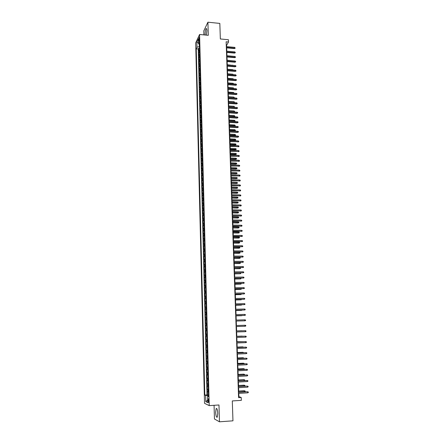 <?xml version="1.0" encoding="UTF-8"?>
<svg xmlns="http://www.w3.org/2000/svg" width="444" height="444" viewBox="0 0 444 444"><rect width="100%" height="100%" fill="white"/><g stroke="black" fill="none" stroke-linecap="round" stroke-linejoin="round"><path stroke-width="0.67" d="M217.771 413.414C217.499 409.629 216.955 408.025 216.134 408.613L215.662 412.332C215.923 416.111 216.467 417.715 217.294 417.144L217.771 413.414M206.382 35.132L206.865 30.636C206.776 28.882 206.51 28.222 206.066 28.655C205.45 29.776 205.139 31.641 205.128 34.244L205.172 35.015M208.769 400.799C208.669 399.25 208.458 398.607 208.136 398.856L207.942 400.421C208.042 401.964 208.253 402.614 208.575 402.369L208.769 400.799M214.075 405.305L214.452 418.986L219.469 421.8L232.961 420.823L232.301 400.938L241.336 400.36L241.231 397.491L238.911 396.659L238.8 393.378M195.682 42.902L204.529 403.319L209.218 405.616L199.584 34.477L195.682 42.902M199.584 34.477L208.286 35.309L207.909 22.2L203.802 30.902L203.913 34.893M207.909 22.2L219.83 23.41L220.346 38.967L228.427 39.732L228.505 42.008L226.135 41.786L238.583 397.652L241.231 397.491M199.534 49.739L198.662 50.955L198.596 48.241L199.495 48.318M199.578 51.56L198.712 52.769L199.611 52.847M198.712 52.769L198.779 55.489L199.65 54.29M199.767 58.858L198.895 60.04L198.829 57.309L199.728 57.387M199.889 63.442L199.012 64.602L198.945 61.86L199.85 61.938M200.005 68.037L199.128 69.181L199.056 66.434L199.967 66.506M200.122 72.644L199.245 73.771L199.178 71.018L200.083 71.09M200.244 77.273L199.362 78.377L199.295 75.613L200.205 75.685M200.361 81.912L199.484 83L199.412 80.225L200.322 80.297M200.483 86.563L199.6 87.635L199.528 84.854L200.438 84.921M200.605 91.231L199.717 92.285L199.645 89.494L200.56 89.56M200.727 95.915L199.839 96.947L199.767 94.15L200.682 94.211M200.843 100.616L199.955 101.632L199.883 98.818L200.799 98.884M200.966 105.328L200.078 106.321L200.005 103.508L200.921 103.563M201.088 110.057L200.194 111.033L200.122 108.203L201.043 108.264M201.21 114.796L200.316 115.756L200.244 112.92L201.165 112.976M201.332 119.553L200.438 120.496L200.366 117.649L201.287 117.704M201.459 124.326L200.56 125.247L200.488 122.394L201.41 122.45M201.582 129.115L200.682 130.014L200.605 127.156L201.532 127.206M201.704 133.922L200.799 134.798L200.727 131.929L201.654 131.979M201.831 138.739L200.927 139.599L200.849 136.719L201.776 136.769M201.953 143.573L201.049 144.417L200.971 141.525L201.903 141.569M202.081 148.424L201.171 149.245L201.099 146.342L202.026 146.387M202.203 153.291L201.293 154.09L201.221 151.182L202.153 151.221M202.331 158.169L201.415 158.952L201.343 156.033L202.275 156.072M202.458 163.065L201.543 163.83L201.465 160.9L202.403 160.939M202.586 167.982L201.665 168.72L201.593 165.784L202.531 165.817M202.708 172.91L201.792 173.626L201.715 170.679L202.653 170.718M202.836 177.855L201.915 178.555L201.842 175.596L202.78 175.63M202.964 182.817L202.042 183.494L201.965 180.525L202.908 180.558M203.097 187.79L202.17 188.45L202.092 185.475L203.036 185.503M203.224 192.785L202.298 193.423L202.22 190.437L203.163 190.465M203.352 197.796L202.425 198.407L202.347 195.416L203.291 195.438M203.48 202.819L202.553 203.413L202.475 200.411L203.419 200.433M203.613 207.864L202.68 208.436L202.603 205.422L203.552 205.439M203.741 212.92L202.808 213.47L202.73 210.445L203.679 210.467M203.874 217.998L202.936 218.526L202.858 215.49L203.807 215.507M204.007 223.088L203.063 223.598L202.986 220.551L203.94 220.568M204.135 228.199L203.197 228.682L203.119 225.63L204.074 225.641M204.268 233.328L203.324 233.788L203.247 230.725L204.201 230.73M204.401 238.467L203.457 238.905L203.374 235.831L204.334 235.842M204.534 243.628L203.585 244.045L203.507 240.959L204.468 240.964M204.667 248.807L203.718 249.201L203.641 246.104L204.601 246.109M204.801 254.001L203.852 254.368L203.768 251.265L204.734 251.265M204.939 259.213L203.979 259.557L203.901 256.443L204.867 256.443M205.073 264.441L204.112 264.763L204.035 261.638L205 261.638M205.206 269.686L204.246 269.985L204.168 266.85L205.134 266.85M205.344 274.953L204.379 275.23L204.301 272.083L205.267 272.078M205.478 280.236L204.518 280.486L204.434 277.328L205.406 277.322M205.616 285.536L204.651 285.764L204.567 282.595L205.539 282.584M205.755 290.853L204.784 291.053L204.706 287.879L205.677 287.862M205.888 296.187L204.923 296.364L204.839 293.179L205.811 293.162M206.027 301.543L205.056 301.698L204.973 298.496L205.949 298.479M206.166 306.909L205.195 307.043L205.111 303.829L206.088 303.813M206.305 312.299L205.328 312.41L205.245 309.185L206.227 309.163M206.449 317.71L205.467 317.787L205.383 314.557L206.366 314.535M206.588 323.138L205.605 323.193L205.522 319.946L206.504 319.919M205.744 328.61L206.726 328.582L205.744 328.61L205.661 325.358L206.643 325.33M206.782 330.763L205.8 330.786L205.883 334.049L206.865 334.016M206.926 336.236L205.938 336.23L206.022 339.505L207.009 339.471M207.065 341.725L206.077 341.691L206.16 344.982L207.148 344.944M207.209 347.23L206.216 347.175L206.299 350.477L207.293 350.433M207.348 352.758L206.355 352.675L206.438 355.988L207.431 355.944M207.492 358.308L206.493 358.197L206.582 361.516L207.576 361.471M207.637 363.869L206.638 363.736L206.721 367.066L207.72 367.022M207.781 369.458L206.776 369.291L206.865 372.638L207.864 372.588M207.925 375.058L206.921 374.869L207.004 378.227L208.008 378.171M208.07 380.686L207.065 380.469L207.148 383.832L208.153 383.777M208.214 386.324L207.209 386.086L207.293 389.46L208.297 389.405M198.718 39.683L199.056 41.503L199.412 39.266L199.073 37.446L198.718 39.683L199.406 39.744M208.469 396.076L207.581 396.264L208.48 396.659L199.339 42.28L198.59 43.867L199.395 44.45M207.581 396.264L207.742 402.614L205.822 401.698L205.666 395.438L204.801 395.066L196.254 48.79L196.981 47.258L196.853 42.28L198.457 38.839L198.59 43.867M198.596 48.241L198.24 48.973L207.015 394.932L208.441 395.049M208.364 391.985L207.348 391.719L207.437 395.11M208.303 389.721L207.293 389.46M208.158 384.066L207.148 383.832M208.014 378.432L207.004 378.227M207.87 372.816L206.865 372.638M207.725 367.221L206.721 367.066M207.581 361.644L206.582 361.516M207.437 356.082L206.438 355.988M207.293 350.549L206.299 350.477M207.148 345.027L206.16 344.982M207.009 339.527L206.022 339.505M206.865 334.043L205.883 334.049M205.661 325.358L206.643 325.313M205.522 319.946L206.504 319.88M205.383 314.557L206.36 314.463M205.245 309.185L206.221 309.063M205.111 303.829L206.083 303.685M204.973 298.496L205.944 298.324M204.839 293.179L205.811 292.985M204.706 287.879L205.672 287.656M204.567 282.595L205.533 282.351M204.434 277.328L205.4 277.062M204.301 272.083L205.261 271.789M204.168 266.85L205.128 266.539M204.035 261.638L204.989 261.3M203.901 256.443L204.856 256.083M203.768 251.265L204.723 250.882M203.641 246.104L204.59 245.699M203.507 240.959L204.456 240.531M203.374 235.831L204.323 235.381M203.247 230.725L204.19 230.247M203.119 225.63L204.057 225.13M202.986 220.551L203.924 220.035M202.858 215.49L203.796 214.952M202.73 210.445L203.663 209.884M202.603 205.422L203.535 204.834M202.475 200.411L203.402 199.806M202.347 195.416L203.274 194.788M202.22 190.437L203.147 189.788M202.092 185.475L203.019 184.804M201.965 180.525L202.891 179.837M201.842 175.596L202.764 174.886M201.715 170.679L202.636 169.952M201.593 165.784L202.508 165.029M201.465 160.9L202.381 160.129M201.343 156.033L202.253 155.239M201.221 151.182L202.131 150.366M201.099 146.342L202.003 145.51M200.971 141.525L201.881 140.67M200.849 136.719L201.754 135.847M200.727 131.929L201.632 131.036M200.605 127.156L201.509 126.24M200.488 122.394L201.382 121.462M200.366 117.649L201.26 116.7M200.244 112.92L201.138 111.949M200.122 108.203L201.015 107.215M200.005 103.508L200.893 102.497M199.883 98.818L200.771 97.791M199.767 94.15L200.655 93.101M199.645 89.494L200.533 88.428M199.528 84.854L200.411 83.772M199.412 80.225L200.294 79.126M199.295 75.613L200.172 74.492M199.178 71.018L200.055 69.88M199.056 66.434L199.933 65.279M198.945 61.86L199.817 60.689M198.829 57.309L199.7 56.116M199.256 44.35L199.312 46.548L196.981 47.258M219.469 421.8L218.981 404.984L209.218 405.616M226.629 46.62L226.584 45.36L228.505 42.008M238.755 392.246L238.6 387.695M238.561 386.58L238.4 382.034M238.361 380.93L238.2 376.395M238.162 375.302L238.006 370.773M237.967 369.697L237.806 365.173M237.768 364.108L237.612 359.59M237.573 358.536L237.418 354.029M237.379 352.986L237.224 348.485M237.185 347.458L237.029 342.962M236.991 341.941L236.835 337.451M236.802 336.452L236.641 331.968M236.608 330.974L236.452 326.501L242.141 326.323M236.413 325.519L236.258 321.056M236.225 320.069L236.069 315.634M236.036 314.641L235.881 310.234M235.842 309.229L235.692 304.845M235.653 303.84L235.503 299.478M235.464 298.468L235.314 294.128M235.276 293.112L235.126 288.8M235.092 287.779L234.943 283.483M234.904 282.456L234.754 278.188M234.721 277.156L234.571 272.91M234.532 271.872L234.382 267.649M234.349 266.605L234.199 262.41M234.166 261.361L234.016 257.181M233.982 256.127L233.833 251.976M233.799 250.916L233.649 246.786M233.616 245.721L233.472 241.608M233.433 240.543L233.289 236.452M233.25 235.381L233.111 231.313M233.072 230.236L232.928 226.19M232.889 225.108L232.75 221.084M232.712 219.996L232.573 216M232.534 214.907L232.395 210.928M232.356 209.829L232.218 205.872M232.179 204.767L232.04 200.832M232.001 199.722L231.862 195.81M231.824 194.7L231.685 190.803M231.646 189.688L231.513 185.814M231.474 184.693L231.335 180.841M231.296 179.715L231.163 175.885M231.124 174.753L230.991 170.94M230.952 169.808L230.819 166.017M230.775 164.879L230.647 161.105M230.603 159.962L230.475 156.21M230.43 155.067L230.303 151.337M230.264 150.183L230.131 146.476M230.092 145.316L229.959 141.625M229.92 140.465L229.792 136.796M229.748 135.631L229.62 131.979M229.581 130.814L229.454 127.178M229.415 126.007L229.287 122.394M229.243 121.218L229.121 117.627M229.076 116.445L228.954 112.87M228.91 111.688L228.788 108.131M228.743 106.943L228.621 103.408M228.577 102.214L228.455 98.696M228.41 97.502L228.288 94M228.249 92.802L228.127 89.322M228.083 88.117L227.961 84.66M227.916 83.45L227.8 80.009M227.755 78.793L227.633 75.369M227.594 74.154L227.472 70.751M227.428 69.53L227.311 66.145M227.267 64.918L227.15 61.55M227.106 60.323L226.989 56.971M226.945 55.744L226.829 52.409M226.784 51.177L226.668 47.858M208.452 395.515L208.314 396.109M226.257 45.332L226.584 45.36M238.55 396.681L238.911 396.659M198.24 48.973L196.254 48.79M207.015 394.932L204.801 395.066M205.666 395.438L208.297 395.526M198.568 43.068L196.853 42.28M205.822 401.698L207.681 400.127M226.346 47.83L234.432 48.568L234.671 48.174L226.329 47.408M234.643 47.358L235.22 48.135L234.671 48.174L234.643 47.358L226.301 46.592M235.22 48.135L234.432 48.568M231.868 52.858L226.829 52.436M226.507 52.381L234.604 53.102L234.843 52.714L226.49 51.965M234.815 51.893L235.392 52.67L234.843 52.714L234.815 51.893L226.462 51.143M235.392 52.67L234.604 53.102M226.662 56.943L234.776 57.653L235.015 57.265L226.651 56.538M234.987 56.449L235.564 57.226L235.015 57.265L234.987 56.449L226.623 55.716M235.564 57.226L234.776 57.653M226.823 61.522L234.948 62.216L235.187 61.838L226.812 61.122M235.159 61.011L235.742 61.788L235.187 61.838L235.159 61.011L226.784 60.295M235.742 61.788L234.948 62.216M226.984 66.117L235.12 66.794L235.364 66.422L226.973 65.723M235.331 65.595L235.897 65.912L235.914 66.372L235.364 66.422L235.331 65.595L226.945 64.891M235.914 66.372L235.12 66.794M232.179 56.199L226.945 55.705M232.345 60.773L227.1 60.206M232.517 65.357L227.261 64.719M232.506 65.163L232.928 65.396M232.684 69.958L232.673 69.675L227.422 69.247M232.673 69.675L233.233 70.002M227.145 70.724L235.292 71.384L235.536 71.018L227.134 70.335M235.503 70.191L236.091 70.968L235.536 71.018L235.503 70.191L227.106 69.503M236.091 70.968L235.292 71.384M232.856 74.575L232.845 74.209L227.578 73.787M232.845 74.209L233.405 74.62M227.306 75.347L235.464 75.991L235.709 75.63L227.295 74.964M235.681 74.797L236.264 75.574L235.709 75.63L235.681 74.797L227.267 74.131M236.264 75.574L235.464 75.991M233.028 79.204L233.011 78.755L227.739 78.344M233.011 78.755L233.577 79.248M227.472 79.981L235.642 80.614L235.886 80.259L227.456 79.609M235.853 79.426L236.424 79.737L236.441 80.198L235.886 80.259L235.853 79.426L227.428 78.771M236.441 80.198L235.642 80.614M233.2 83.849L233.178 83.311L227.9 82.911M233.178 83.311L233.749 83.888M227.633 84.632L235.814 85.248L236.064 84.898L227.622 84.266M236.03 84.06L236.619 84.837L236.064 84.898L236.03 84.06L227.589 83.428M236.619 84.837L235.814 85.248M233.372 88.506L233.344 87.884L228.061 87.496M233.344 87.884L233.921 88.55M227.794 89.3L235.992 89.899L236.236 89.555L227.783 88.939M236.208 88.717L236.791 89.488L236.236 89.555L236.208 88.717L227.755 88.095M236.791 89.488L235.992 89.899M233.544 93.179L233.516 92.474L228.222 92.097M233.516 92.474L234.093 93.218M227.961 93.978L236.169 94.561L236.413 94.228L227.95 93.623M236.38 93.384L236.952 93.69L236.968 94.156L236.413 94.228L236.38 93.384L227.916 92.779M236.968 94.156L236.169 94.561M233.716 97.869L233.683 97.075L228.383 96.709M233.683 97.075L234.249 97.375L234.216 97.902M234.266 97.835L233.905 97.88M228.127 98.673L236.347 99.24L236.591 98.912L228.111 98.324M236.558 98.069L237.152 98.84L236.591 98.912L236.558 98.069L228.083 97.48M237.152 98.84L236.347 99.24M233.855 102.57L233.855 101.693L228.549 101.332M233.855 101.693L234.421 101.992L234.438 102.453L233.888 102.525L228.577 102.17M228.288 103.385L236.524 103.935L236.769 103.613L228.277 103.041M236.735 102.764L237.329 103.535L236.769 103.613L236.735 102.764L228.249 102.192M237.329 103.535L236.524 103.935M233.96 107.282L234.027 106.321L228.71 105.972M234.027 106.321L234.61 107.082L234.055 107.159L228.738 106.81M234.61 107.082L234.321 107.309M234.066 112.01L234.199 110.967L228.871 110.628M234.199 110.967L234.782 111.727L234.227 111.805L228.904 111.466M234.782 111.727L234.26 112.027M234.371 115.629L234.954 116.383L234.193 116.755L234.371 115.629L229.037 115.301M234.954 116.383L229.065 116.139M228.455 108.108L236.702 108.641L236.946 108.325L228.444 107.775M236.913 107.476L237.49 107.775L237.507 108.247L236.946 108.325L236.913 107.476L228.416 106.921M237.507 108.247L236.702 108.641M228.621 112.848L236.88 113.37L237.129 113.053L228.61 112.521M237.096 112.204L237.668 112.504L237.684 112.976L237.129 113.053L237.096 112.204L228.577 111.666M237.684 112.976L236.88 113.37M228.788 117.605L237.057 118.104L237.307 117.799L228.777 117.283M237.274 116.944L237.851 117.244L237.867 117.716L237.307 117.799L237.274 116.944L228.743 116.422M237.867 117.716L237.057 118.104M234.543 120.302L235.126 121.057L234.332 121.44L234.543 120.302L229.204 119.985M235.126 121.057L229.232 120.829M234.332 121.44L229.243 121.14M228.954 122.378L237.235 122.86L237.484 122.561L228.943 122.061M237.451 121.7L238.028 121.995L238.045 122.472L237.484 122.561L237.451 121.7L228.915 121.201M238.045 122.472L237.235 122.86M234.715 124.992L235.298 125.746L234.504 126.124L234.715 124.992L229.365 124.681M235.298 125.746L229.398 125.53M234.504 126.124L229.409 125.835M229.121 127.162L237.418 127.628L237.668 127.334L229.11 126.851M237.634 126.473L238.212 126.768L238.228 127.245L237.668 127.334L237.634 126.473L229.082 125.991M238.228 127.245L237.418 127.628M234.887 129.692L235.475 130.453L234.676 130.825L234.887 129.692L229.531 129.398M235.475 130.453L229.559 130.247M234.676 130.825L229.57 130.547M229.287 131.962L237.596 132.412L237.851 132.129L229.276 131.663M237.818 131.263L238.395 131.552L238.411 132.035L237.851 132.129L237.818 131.263L229.248 130.791M238.411 132.035L237.596 132.412M235.065 134.41L235.647 135.17L234.848 135.542L235.065 134.41L229.698 134.127M235.647 135.17L229.726 134.976M234.848 135.542L229.737 135.27M229.459 136.78L237.779 137.213L238.028 136.935L229.448 136.486M237.995 136.064L238.578 136.352L238.595 136.835L238.028 136.935L237.995 136.064L229.415 135.614M238.595 136.835L237.779 137.213M235.237 139.144L235.825 139.899L235.026 140.271L235.237 139.144L229.864 138.867M235.825 139.899L229.892 139.727M235.026 140.271L229.903 140.01M229.626 141.608L238.212 141.753L229.615 141.32M238.178 140.887L238.761 141.17L238.778 141.653L238.212 141.753L238.178 140.887L229.587 140.448M238.778 141.653L237.962 142.025M235.414 143.895L235.986 144.172L236.003 144.65L235.198 145.016L235.414 143.895L230.031 143.628M236.003 144.65L230.059 144.483M235.198 145.016L230.07 144.766M229.798 146.459L238.395 146.592L229.787 146.176M238.361 145.721L238.944 146.004L238.961 146.487L238.395 146.592L238.361 145.721L229.753 145.299M238.961 146.487L238.139 146.859M235.586 148.657L236.158 148.934L236.175 149.412L235.376 149.772L235.586 148.657L230.197 148.401M236.175 149.412L230.231 149.262M235.376 149.772L230.236 149.534M229.964 151.321L238.578 151.443L229.959 151.049M238.545 150.566L239.127 150.849L239.144 151.337L238.578 151.443L238.545 150.566L229.925 150.166M239.144 151.337L238.323 151.704M235.764 153.435L236.336 153.707L236.352 154.185L235.548 154.545L235.764 153.435L230.369 153.191M236.352 154.185L230.397 154.051M235.548 154.545L230.408 154.318M230.136 156.199L238.761 156.31L230.125 155.933M238.728 155.433L239.31 155.711L239.327 156.199L238.761 156.31L238.728 155.433L230.097 155.05M239.327 156.199L238.506 156.566M230.308 161.094L238.95 161.194L230.297 160.833M238.916 160.312L239.499 160.589L239.516 161.078L238.95 161.194L238.916 160.312L230.269 159.951M239.516 161.078L238.694 161.438M230.48 166.001L239.133 166.095L230.469 165.751M239.1 165.212L239.682 165.484L239.699 165.978L239.133 166.095L239.1 165.212L230.442 164.863M239.699 165.978L238.878 166.334M235.942 158.225L236.513 158.502L236.53 158.98L235.725 159.335L235.942 158.225L230.536 157.992M236.53 158.98L230.564 158.863M235.725 159.335L230.575 159.119M236.119 163.037L236.691 163.309L236.713 163.786L235.903 164.141L236.119 163.037L230.702 162.815M236.713 163.786L230.736 163.681M235.903 164.141L230.741 163.93M236.297 167.86L236.874 168.126L236.891 168.609L236.08 168.959L236.297 167.86L230.874 167.649M236.891 168.609L230.902 168.52M236.08 168.959L230.913 168.764M230.652 170.929L239.322 171.007L230.641 170.685M239.288 170.124L239.871 170.396L239.888 170.885L239.322 171.007L239.288 170.124L230.614 169.797M239.888 170.885L239.061 171.24M236.474 172.699L237.052 172.966L237.068 173.449L236.258 173.798L236.474 172.699L231.047 172.5M237.068 173.449L231.074 173.371M236.258 173.798L231.085 173.61M230.825 175.868L239.505 175.941L230.819 175.635M239.471 175.053L240.054 175.319L240.076 175.813L239.505 175.941L239.471 175.053L230.786 174.742M240.076 175.813L239.249 176.168M236.652 177.55L237.229 177.816L237.246 178.305L236.436 178.649L236.652 177.55L231.213 177.361M237.246 178.305L231.246 178.244M236.436 178.649L231.252 178.471M230.997 180.83L239.693 180.886L230.991 180.597M239.66 179.992L240.243 180.264L240.265 180.758L239.693 180.886L239.66 179.992L230.958 179.703M240.265 180.758L239.433 181.108M236.835 182.423L237.412 182.684L237.429 183.172L236.613 183.511L236.835 182.423L231.385 182.245M237.429 183.172L231.418 183.128M236.613 183.511L231.424 183.35M231.174 185.803L239.882 185.847L231.163 185.581M239.849 184.954L240.432 185.22L240.454 185.72L239.882 185.847L239.849 184.954L231.135 184.682M240.454 185.72L239.621 186.064M237.013 187.307L237.59 187.568L237.612 188.056L236.796 188.395L237.013 187.307L231.557 187.14M237.612 188.056L231.59 188.023M236.796 188.395L231.596 188.239M231.346 190.792L240.071 190.831L231.341 190.576M240.038 189.932L240.62 190.193L240.642 190.692L240.071 190.831L240.038 189.932L231.307 189.677M240.642 190.692L239.81 191.037M231.524 195.798L240.26 195.826L231.518 195.593M240.226 194.922L240.815 195.188L240.831 195.687L240.26 195.826L240.226 194.922L231.485 194.688M240.831 195.687L239.999 196.026M231.701 200.821L240.448 200.838L231.69 200.621M240.415 199.933L241.003 200.194L241.02 200.694L240.448 200.838L240.415 199.933L231.663 199.717M241.02 200.694L240.187 201.027M237.196 192.208L237.773 192.468L237.79 192.957L236.974 193.29L237.196 192.208L231.729 192.052M237.79 192.957L231.762 192.94M236.974 193.29L231.768 193.146M237.374 197.125L237.956 197.38L237.973 197.874L237.157 198.202L237.374 197.125L231.901 196.981M237.973 197.874L231.935 197.869M237.157 198.202L231.94 198.074M237.557 202.059L238.139 202.309L238.156 202.803L237.335 203.13L237.557 202.059L232.079 201.926M238.156 202.803L232.107 202.819M237.335 203.13L232.118 203.013M231.873 205.861L240.637 205.866L231.868 205.672M240.604 204.956L241.192 205.217L241.214 205.716L240.637 205.866L240.604 204.956L231.835 204.762M241.214 205.716L240.376 206.049M237.74 207.004L238.323 207.259L238.339 207.753L237.518 208.075L237.74 207.004L232.251 206.887M238.339 207.753L232.284 207.781M237.518 208.075L232.29 207.964M232.051 210.917L240.831 210.911L232.046 210.734M240.792 210.001L241.386 210.256L241.403 210.761L240.831 210.911L240.792 210.001L232.012 209.823M241.403 210.761L240.565 211.089M237.923 211.971L238.506 212.221L238.522 212.715L237.701 213.037L237.923 211.971L232.428 211.86M238.522 212.715L232.456 212.759M237.701 213.037L232.462 212.937M232.229 215.989L241.02 215.973L232.223 215.817M240.987 215.057L241.575 215.312L241.597 215.817L241.02 215.973L240.987 215.057L232.19 214.902M241.597 215.817L240.759 216.139M238.106 216.95L238.689 217.199L238.711 217.693L237.884 218.015L238.106 216.95L232.601 216.855M238.711 217.693L232.634 217.754M237.884 218.015L232.639 217.926M232.406 221.079L241.214 221.045L232.401 220.912M241.175 220.135L241.769 220.385L241.791 220.89L241.214 221.045L241.175 220.135L232.367 219.991M241.791 220.89L240.948 221.212M238.289 221.945L238.878 222.189L238.894 222.694L238.067 223.005L238.289 221.945L232.778 221.861M238.894 222.694L232.811 222.766M238.067 223.005L232.817 222.932M232.584 226.19L241.403 226.14L232.578 226.024M241.37 225.225L241.963 225.474L241.986 225.979L241.403 226.14L241.37 225.225L232.551 225.102M241.986 225.979L241.142 226.301M238.478 226.956L239.061 227.2L239.077 227.705L238.25 228.016L238.478 226.956L232.956 226.89M239.077 227.705L232.983 227.794M238.25 228.016L232.989 227.95M232.767 231.313L241.597 231.252L232.761 231.158M241.564 230.331L242.158 230.58L242.18 231.091L241.597 231.252L241.564 230.331L232.728 230.231M242.18 231.091L241.331 231.402M238.661 231.99L239.249 232.229L239.266 232.734L238.439 233.039L238.661 231.99L233.128 231.929M239.266 232.734L233.161 232.839M238.439 233.039L233.167 232.983M232.945 236.452L241.791 236.38L232.939 236.308M241.758 235.459L242.352 235.703L242.374 236.214L241.791 236.38L241.758 235.459L232.906 235.376M242.374 236.214L241.525 236.524M238.844 237.035L239.433 237.268L239.455 237.779L238.622 238.078L238.844 237.035L233.305 236.985M239.455 237.779L233.339 237.901M238.622 238.078L233.344 238.04M233.128 241.608L241.986 241.525L233.122 241.469M241.952 240.598L242.546 240.842L242.568 241.353L241.986 241.525L241.952 240.598L233.089 240.537M242.568 241.353L241.719 241.664M239.033 242.097L239.621 242.33L239.638 242.835L238.811 243.14L239.033 242.097L233.489 242.058M239.638 242.835L233.516 242.973M238.811 243.14L233.522 243.107M233.305 246.781L242.18 246.692L233.3 246.653M242.147 245.76L242.746 245.998L242.763 246.514L242.18 246.692L242.147 245.76L233.272 245.721M242.763 246.514L241.913 246.82M239.222 247.175L239.81 247.408L239.827 247.913L238.994 248.213L239.222 247.175L233.666 247.153M239.827 247.913L233.699 248.068M238.994 248.213L233.699 248.196M233.489 251.976L242.38 251.87L233.483 251.853M242.341 250.938L242.94 251.171L242.962 251.687L242.38 251.87L242.341 250.938L233.45 250.916M242.962 251.687L242.108 251.987M239.41 252.264L239.999 252.497L240.015 253.008L239.183 253.302L239.41 252.264L233.844 252.259M240.015 253.008L233.877 253.18M239.183 253.302L233.883 253.296M233.672 257.181L242.574 257.065L233.666 257.07M242.541 256.127L243.14 256.36L243.157 256.882L242.574 257.065L242.541 256.127L233.633 256.127M243.157 256.882L242.307 257.176M239.599 257.376L240.187 257.609L240.21 258.119L239.372 258.408L239.599 257.376L234.021 257.381M240.21 258.119L234.055 258.308M239.372 258.408L234.06 258.414M233.855 262.41L242.774 262.282L233.849 262.304M242.735 261.338L243.334 261.572L243.356 262.093L242.774 262.282L242.735 261.338L233.816 261.361M243.356 262.093L242.502 262.382M239.788 262.504L240.376 262.731L240.398 263.248L239.56 263.531L239.788 262.504L234.204 262.521M240.398 263.248L234.238 263.447M239.56 263.531L234.238 263.553M234.038 267.654L242.968 267.51L234.032 267.554M242.935 266.567L243.534 266.794L243.556 267.321L242.968 267.51L242.935 266.567L233.999 266.611M243.556 267.321L242.702 267.61M239.976 267.649L240.57 267.876L240.587 268.392L239.749 268.676L239.976 267.649L234.388 267.682M240.587 268.392L234.415 268.609M239.749 268.676L234.421 268.703M234.221 272.916L243.168 272.76L234.216 272.827M243.134 271.811L243.734 272.039L243.756 272.566L243.168 272.76L243.134 271.811L234.182 271.878M234.604 273.87L240.198 273.743L234.599 273.787M240.315 272.866L240.781 273.554L240.198 273.743L240.171 272.871M234.404 278.194L243.368 278.027L234.404 278.111M243.334 277.078L243.934 277.3L243.956 277.827L243.368 278.027L243.334 277.078L234.371 277.161M234.787 279.06L240.393 278.926L234.782 278.982M240.737 278.133L240.97 278.732L240.393 278.926L240.365 278.133M234.593 283.488L243.567 283.311L234.587 283.416M243.534 282.356L244.133 282.578L244.156 283.106L243.567 283.311L243.534 282.356L234.554 282.462M234.965 284.265L240.581 284.127L234.965 284.193M241.142 283.411L241.164 283.927L240.581 284.127L240.559 283.416M234.776 288.805L243.767 288.611L234.776 288.739M243.734 287.656L244.339 287.873L244.355 288.406L243.767 288.611L243.734 287.656L234.743 287.779M235.148 289.482L240.776 289.338L235.148 289.421M241.342 288.711L241.358 289.138L240.776 289.338L240.753 288.717M234.965 294.133L243.972 293.934L234.959 294.083M243.934 292.973L244.539 293.19L244.561 293.723L243.972 293.934L243.934 292.973L234.926 293.118M235.337 294.722L240.97 294.572L235.331 294.672M241.536 294.028L240.97 294.572L240.948 294.033M235.154 299.484L244.172 299.267L235.148 299.439M244.133 298.307L244.744 298.518L244.761 299.051L244.172 299.267L244.133 298.307L235.115 298.473M235.52 299.978L241.164 299.822L235.52 299.933M241.736 299.361L241.164 299.822L241.148 299.373M235.337 304.856L244.372 304.623L235.337 304.817M244.339 303.657L244.944 303.868L244.966 304.406L244.372 304.623L244.339 303.657L235.303 303.846M235.703 305.25L241.358 305.095L235.703 305.217M241.936 304.712L241.358 305.095L241.342 304.728M235.525 310.239L244.577 309.995L235.525 310.212M244.539 309.03L245.149 309.235L245.171 309.773L244.577 309.995L244.539 309.03L235.492 309.24M235.714 315.645L244.783 315.39L235.714 315.629M244.744 314.419L245.354 314.624L245.377 315.162L244.783 315.39L244.744 314.419L235.681 314.652M244.949 319.824L245.56 320.024L245.582 320.568L244.988 320.801L235.908 321.056L244.711 320.818L244.949 319.824L235.869 320.08M245.155 325.247L245.765 325.446L245.787 325.99L245.193 326.229L236.097 326.507L244.91 326.24L245.155 325.247L236.064 325.524M245.399 331.674L245.993 331.435L245.97 330.891L245.36 330.691L245.399 331.674L236.286 331.979M236.252 330.991L245.36 330.691L236.252 330.985M245.604 337.14L246.198 336.896L246.181 336.347L245.565 336.152L245.604 337.14L236.48 337.468M245.288 336.152L236.447 336.463L245.288 336.152M235.892 310.539L241.553 310.378L235.886 310.511M242.135 310.084L241.553 310.378L241.542 310.095M236.075 315.851L241.747 315.684L236.075 315.828M242.291 315.473L241.741 315.49M242.235 320.89L241.941 320.895M242.191 326.323L236.452 326.518M242.03 330.736L236.608 330.913L242.03 330.736M242.23 336.097L236.796 336.291L242.23 336.097M242.507 336.247L242.912 336.236M245.81 342.624L246.409 342.374L246.387 341.825L245.776 341.636L245.81 342.624L236.674 342.973M236.635 341.98L245.776 341.636L236.635 341.958M242.707 341.73L236.985 341.686M243.306 341.708L236.985 341.708M246.02 348.129L246.62 347.874L246.598 347.325L245.982 347.136L246.02 348.129L236.868 348.501M236.83 347.502L245.982 347.136L236.83 347.469M242.912 347.225L242.624 346.881L237.174 347.097M243.506 347.202L242.901 346.903L237.174 347.13M246.231 353.652L246.825 353.391L246.809 352.841L246.192 352.653L246.231 353.652L237.057 354.046M237.024 353.047L246.192 352.653L237.024 353.002M243.112 352.741L242.824 352.297L237.362 352.53M243.712 352.719L243.101 352.325L237.362 352.569M246.437 359.19L247.036 358.93L247.019 358.375L246.403 358.191L246.437 359.19L237.257 359.607M237.218 358.602L246.403 358.191L237.218 358.552M243.318 358.28L243.023 357.731L237.557 357.981M243.917 358.253L243.301 357.77L237.557 358.031M246.648 364.752L247.247 364.485L247.23 363.93L246.609 363.747L246.648 364.752L237.451 365.19M237.412 364.185L246.609 363.747L237.412 364.124M243.523 363.836L243.229 363.186L237.745 363.447M244.122 363.803L244.111 363.408L243.501 363.231L237.751 363.503M246.858 370.329L247.463 370.057L247.441 369.502L246.82 369.325L246.858 370.329L237.645 370.796M237.612 369.785L246.82 369.325L237.607 369.713M243.728 369.408L243.429 368.659L237.94 368.931M244.333 369.38L244.311 368.886L243.706 368.714L237.94 368.997M247.069 375.929L247.674 375.652L247.652 375.091L247.036 374.919L247.069 375.929L237.845 376.418M237.806 375.402L247.036 374.919L237.806 375.324M243.934 375.002L243.628 374.153L238.134 374.436M244.455 374.975L244.516 374.386L243.906 374.214L238.134 374.514M247.286 381.546L247.885 381.263L247.869 380.702L247.247 380.53L247.286 381.546L238.04 382.056M238.006 381.041L247.247 380.53L238.001 380.952M244.145 380.613L243.834 379.659L238.328 379.959M244.428 380.597L244.722 379.903L244.111 379.731L238.328 380.047M238.2 386.696L247.169 386.086L248.079 386.336L247.458 386.163L247.497 387.179L238.239 387.717M247.169 386.086L238.2 386.596M248.079 386.336L248.102 386.896L247.497 387.179M244.35 386.247L244.034 385.187L238.522 385.503M244.034 385.187L244.927 385.436L238.522 385.597M244.927 385.436L244.944 385.991L244.405 386.241M238.4 392.374L247.386 391.73L248.296 391.985L247.674 391.819L247.713 392.84L238.439 393.401M247.386 391.73L238.395 392.263M248.296 391.985L248.318 392.552L247.713 392.84M244.239 390.737L245.132 390.986L245.155 391.541L244.555 391.824L244.239 390.737L238.717 391.064M245.132 390.986L238.722 391.17M244.555 391.824L238.755 392.174M199.095 51.976L199.051 50.161M207.809 391.902L207.753 389.638M207.664 386.247L207.609 383.993M207.52 380.613L207.465 378.366M207.376 375.002L207.32 372.76M207.231 369.408L207.176 367.177M207.087 363.83L207.032 361.605M206.948 358.275L206.893 356.06M206.804 352.736L206.749 350.527M206.665 347.219L206.61 345.016M206.521 341.719L206.466 339.527M206.382 336.241L206.327 334.055M206.244 330.774L206.188 328.599M206.105 325.335L206.049 323.16M205.966 319.908L205.911 317.743M205.827 314.502L205.772 312.343M205.689 309.113L205.633 306.965M205.55 303.74L205.494 301.598M205.411 298.39L205.356 296.253M205.278 293.057L205.222 290.925M205.139 287.74L205.084 285.62M205.006 282.44L204.95 280.325M204.867 277.161L204.817 275.052M204.734 271.894L204.678 269.797M204.601 266.65L204.545 264.557M204.468 261.422L204.412 259.335M204.334 256.21L204.279 254.135M204.201 251.021L204.146 248.945M204.068 245.843L204.012 243.778M203.935 240.681L203.879 238.622M203.802 235.542L203.752 233.489M203.668 230.414L203.618 228.371M203.541 225.308L203.485 223.271M203.408 220.218L203.358 218.187M203.28 215.14L203.23 213.114M203.152 210.084L203.097 208.064M203.019 205.039L202.969 203.03M202.891 200.016L202.841 198.013M202.764 195.01L202.714 193.007M202.636 190.015L202.586 188.023M202.508 185.037L202.458 183.05M202.381 180.081L202.331 178.1M202.253 175.136L202.203 173.16M202.125 170.207L202.076 168.237M202.003 165.296L201.953 163.331M201.876 160.395L201.826 158.441M201.754 155.517L201.704 153.569M201.626 150.649L201.576 148.712M201.504 145.804L201.454 143.867M201.376 140.97L201.326 139.039M201.254 136.153L201.204 134.227M201.132 131.346L201.082 129.432M201.01 126.557L200.96 124.647M200.888 121.789L200.838 119.88M200.766 117.027L200.716 115.129M200.644 112.288L200.594 110.395M200.522 107.559L200.472 105.672M200.399 102.847L200.355 100.966M200.283 98.152L200.233 96.276M200.161 93.468L200.111 91.597M200.039 88.8L199.994 86.935M199.922 84.144L199.872 82.29M199.806 79.509L199.756 77.656M199.683 74.881L199.639 73.038M199.567 70.274L199.517 68.431M199.45 65.679L199.4 63.842M199.334 61.094L199.284 59.268M199.212 56.532L199.167 54.706M199.301 40.743L198.746 40.687M216.789 408.569L216.134 408.613M206.549 28.705L206.066 28.655"/></g></svg>
